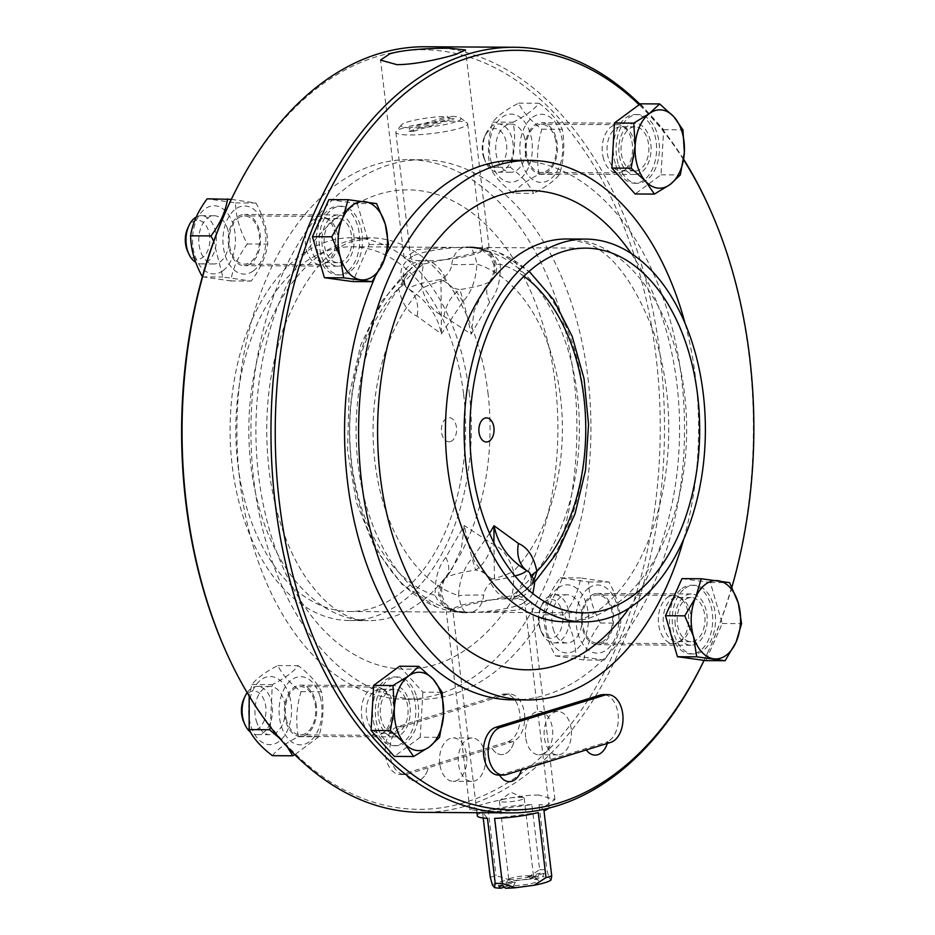 <?xml version="1.0" encoding="UTF-8"?>
<svg xmlns="http://www.w3.org/2000/svg" width="935" height="935" viewBox="0 0 935 935"><rect width="100%" height="100%" fill="white"/><g stroke="black" fill="none" stroke-linecap="round" stroke-linejoin="round"><path stroke-width="0.7" stroke-dasharray="4.67 3.51" d="M509.248 781.637L509.248 781.637A21.704 13.674 -89.7 0 1 499.5 775.045L499.512 775.045A24.111 15.194 -89.7 0 1 498.495 775.092M499.535 775.092A21.704 13.674 -89.7 0 1 499.512 775.045A24.111 15.194 90.3 0 0 501.452 774.647L521.952 768.313A21.704 13.674 -89.7 0 1 521.473 769.937A21.704 13.674 -89.7 0 0 521.964 768.313L605.962 742.367A24.111 15.194 90.3 0 0 607.867 741.584A21.704 13.674 -89.7 0 1 607.318 743.43A21.704 13.674 -89.7 0 0 607.867 741.584L607.867 741.584A24.111 15.194 -89.7 0 0 618.164 714.889A24.111 15.194 -89.7 0 0 603.285 694.588M595.092 755.118L595.092 755.118A21.704 13.674 -89.7 0 1 585.462 748.701A21.704 13.674 -89.7 0 0 586.28 749.917M704.055 660.367A379.809 239.313 90.3 0 0 707.444 653.203A379.809 239.313 90.3 0 0 731.918 587.075M683.602 159.78A379.809 239.313 90.3 0 0 639.143 104.732M512.988 699.871A269.783 169.983 90.3 0 0 684.537 431.082A269.783 169.983 90.3 0 0 516.12 160.317M386.33 254.098A269.783 169.983 90.3 0 0 374.783 277.753M413.819 696.75A34.361 21.657 -89.7 0 1 393.951 745.663A34.361 21.657 -89.7 0 1 372.504 711.184A34.361 21.657 -89.7 0 1 394.348 676.94A34.361 21.657 -89.7 0 1 413.819 696.75M682.012 588.477A34.361 21.657 -89.7 0 1 691.281 585.24A34.361 21.657 -89.7 0 1 712.727 619.73A34.361 21.657 -89.7 0 1 690.883 653.974A34.361 21.657 -89.7 0 1 669.904 626.999A34.361 21.657 -89.7 0 1 682.012 588.477M615.277 163.438A34.361 21.657 -89.7 0 1 635.146 114.526A34.361 21.657 -89.7 0 1 656.604 149.004A34.361 21.657 -89.7 0 1 634.748 183.248A34.361 21.657 -89.7 0 1 615.277 163.438M347.084 271.711A34.361 21.657 -89.7 0 1 337.815 274.937A34.361 21.657 -89.7 0 1 316.369 240.459A34.361 21.657 -89.7 0 1 338.225 206.214A34.361 21.657 -89.7 0 1 359.192 233.189A34.361 21.657 -89.7 0 1 347.084 271.711M405.883 774.496L405.883 774.496A21.704 13.674 90.3 0 0 415.631 781.087A21.704 13.674 90.3 0 0 428.335 767.775L407.835 774.098A24.111 15.194 -89.7 0 1 405.883 774.496A21.704 13.674 90.3 0 0 415.619 781.087A21.704 13.674 90.3 0 0 428.335 767.775L491.845 748.164A21.704 13.674 90.3 0 0 501.476 754.58A21.704 13.674 90.3 0 0 514.25 741.034A24.111 15.194 90.3 0 0 524.535 714.34A24.111 15.194 90.3 0 0 509.657 694.039A24.111 15.194 90.3 0 0 506.7 694.483L402.179 726.764A24.111 15.194 90.3 0 0 389.872 752.71A24.111 15.194 90.3 0 0 404.867 774.542A24.111 15.194 90.3 0 0 405.883 774.496M403.149 774.075A24.111 15.194 -89.7 0 1 400.192 774.519A24.111 15.194 -89.7 0 1 385.197 752.675A24.111 15.194 -89.7 0 1 397.504 726.74L502.013 694.46A24.111 15.194 -89.7 0 1 504.982 694.015A24.111 15.194 -89.7 0 1 519.977 715.859A24.111 15.194 -89.7 0 1 507.658 741.806L403.149 774.075L407.835 774.098M491.833 748.164A21.704 13.674 90.3 0 0 501.476 754.58A21.704 13.674 90.3 0 0 514.238 741.034L514.238 741.034A24.111 15.194 -89.7 0 1 512.345 741.829L491.845 748.164M484.295 158.307A24.111 15.194 -89.7 0 1 485.849 133.915A24.111 15.194 -89.7 0 1 498.238 123.969A24.111 15.194 -89.7 0 1 513.292 148.174A24.111 15.194 -89.7 0 1 497.958 172.204A24.111 15.194 -89.7 0 1 485.686 162.117A24.111 15.194 -89.7 0 1 484.295 158.307M524.687 137.948A24.111 15.194 90.3 0 0 511.036 124.051A24.111 15.194 90.3 0 0 497.093 158.377A24.111 15.194 90.3 0 0 510.755 172.274A24.111 15.194 90.3 0 0 517.195 170.053A24.111 15.194 90.3 0 0 524.687 137.948M483.348 156.32A19.495 12.284 90.3 0 0 484.482 159.406A19.495 12.284 90.3 0 0 502.633 162.62A19.495 12.284 90.3 0 0 502.796 133.611A19.495 12.284 90.3 0 0 484.61 136.615A19.495 12.284 90.3 0 0 483.348 156.32M640.37 103.82L663.651 129.731L661.033 174.81L635.146 193.977M661.033 174.81L680.318 174.927M618.093 163.461A34.361 21.657 -89.7 0 1 637.951 114.537A34.361 21.657 -89.7 0 1 659.409 149.027A34.361 21.657 -89.7 0 1 637.553 183.26A34.361 21.657 -89.7 0 1 618.093 163.461M663.651 129.731L682.936 129.848M491.354 162.456A34.057 21.458 -89.7 0 1 512.953 114.245A34.057 21.458 -89.7 0 1 528.357 167.797A34.057 21.458 -89.7 0 1 491.354 162.456M513.163 193.253C518.154 186.906 526.802 180.572 539.109 174.272C536.363 159.231 537.274 144.212 541.856 129.205C530.461 120.498 522.723 111.803 518.644 103.13C506.338 109.442 497.689 115.765 492.698 122.111C488.128 137.118 487.217 152.136 489.963 167.178C494.031 175.85 501.768 184.546 513.163 193.253L533.569 193.37C529.49 184.698 521.753 176.014 510.358 167.295C514.928 152.3 515.851 137.27 513.093 122.228C525.412 115.928 534.06 109.594 539.039 103.247C550.446 111.966 558.172 120.65 562.251 129.322C564.997 144.364 564.085 159.394 559.516 174.389C554.525 180.735 545.876 187.07 533.569 193.37M521.788 162.632A34.057 21.458 90.3 0 0 558.791 167.973A34.057 21.458 90.3 0 0 543.387 114.421A34.057 21.458 90.3 0 0 521.788 162.632M489.963 167.178L510.358 167.295M492.698 122.111L513.093 122.228M518.644 103.13L539.039 103.247M539.109 174.272L559.516 174.389M541.856 129.205L562.251 129.322M247.132 692.683A24.111 15.194 -89.7 0 1 257.441 686.395A24.111 15.194 -89.7 0 1 271.103 700.292A24.111 15.194 -89.7 0 1 257.16 734.629A24.111 15.194 -89.7 0 1 250.522 732.152M256.295 720.803A24.111 15.194 90.3 0 0 269.958 734.7A24.111 15.194 90.3 0 0 283.901 700.373A24.111 15.194 90.3 0 0 270.238 686.465A24.111 15.194 90.3 0 0 263.799 688.698A24.111 15.194 90.3 0 0 256.295 720.803M243.684 721.832A19.495 12.284 90.3 0 0 259.848 727.313A19.495 12.284 90.3 0 0 264.862 702.232A19.495 12.284 90.3 0 0 243.813 699.041M399.572 666.246L422.854 692.157L442.138 692.262M422.854 692.157L420.247 737.236L439.532 737.341M420.247 737.236L394.348 756.403M416.624 696.762A34.361 21.657 -89.7 0 1 396.756 745.686A34.361 21.657 -89.7 0 1 375.309 711.196A34.361 21.657 -89.7 0 1 397.165 676.963A34.361 21.657 -89.7 0 1 416.624 696.762M289.628 696.294A34.057 21.458 -89.7 0 1 268.029 744.505A34.057 21.458 -89.7 0 1 252.625 690.953A34.057 21.458 -89.7 0 1 289.628 696.294M272.377 755.679C277.356 749.321 286.005 742.998 298.323 736.687C295.565 721.645 296.488 706.626 301.058 691.631C289.663 682.912 281.926 674.217 277.847 665.556C265.54 671.856 256.891 678.191 251.901 684.537L249.166 696.072M270.332 726.951L272.307 684.654C284.614 678.342 293.263 672.02 298.253 665.673C309.649 674.38 317.386 683.076 321.453 691.748C324.2 706.79 323.288 721.808 318.718 736.815L294.805 754.709M287.407 747.088L279.553 738.288M320.062 696.47A34.057 21.458 90.3 0 0 283.06 691.129A34.057 21.458 90.3 0 0 298.464 744.681A34.057 21.458 90.3 0 0 320.062 696.47M301.058 691.631L321.453 691.748M298.323 736.687L318.718 736.815M277.847 665.556L298.253 665.673M251.901 684.537L272.307 684.654M489.543 533.394L472.794 557.576C464.146 567.054 459.412 579.712 458.594 595.572A168.768 106.345 90.3 0 1 374.923 462.159A168.768 106.345 90.3 0 1 421.966 288.377C426.453 303.092 433.805 312.407 444.02 316.322L471.193 334.087L489.683 302.215C497.326 292.748 500.844 280.079 500.237 264.208C496.777 255.746 489.028 250.241 477.014 247.67A182.372 114.911 -89.7 0 1 499.232 252.812A182.372 114.911 -89.7 0 1 585.474 412.651A182.372 114.911 -89.7 0 1 518.481 595.501L515.056 596.25L511.924 595.466A182.372 114.911 90.3 0 0 577.374 394.932A182.372 114.911 90.3 0 0 470.457 247.635C473.087 250.148 475.225 255.629 476.873 264.067C476.055 279.927 471.322 292.597 462.673 302.063L441.425 333.912L417.022 316.159C407.812 312.267 401.664 302.952 398.602 288.249L411.143 268.193L416.987 264.149A182.372 114.911 90.3 0 0 350.006 446.988A182.372 114.911 90.3 0 0 436.236 606.827A182.372 114.911 90.3 0 0 458.466 611.969L461.481 612.589L465.022 612.004A182.372 114.911 -89.7 0 1 358.105 464.707A182.372 114.911 -89.7 0 1 423.543 264.184C422.024 270.928 421.498 278.992 421.966 288.377A30.142 6.674 165.4 0 1 446.17 279.834C442.395 270.694 436.68 264.36 429.013 260.83L425.191 260.725L423.649 263.869L417.513 263.834L423.532 260.713A14.715 9.338 -137.9 0 1 425.191 260.725M465.174 612.109L470.948 612.53C477.984 610.742 482.25 604.933 483.769 595.104C484.423 589.143 488 584.165 494.486 580.167L493.902 542.943M465.022 612.004C462.393 609.503 460.254 604.022 458.594 595.572A30.142 2.349 -179.1 0 1 483.769 595.104M458.466 611.969C446.439 609.41 438.702 603.893 435.231 595.431L440.595 594.859C442.056 604.7 449.267 610.578 462.217 612.483L459.038 612.074M423.532 260.713L420.271 260.783C407.964 264.196 402.202 270.46 402.997 279.577A30.142 8.801 170.4 0 1 404.364 281.634C404.142 276.106 406.398 271.629 411.143 268.193L381.947 300.953L360.781 344.84L349.024 396.089L347.551 450.284L356.48 502.691L375.145 548.763L402.295 584.597L436.236 606.827M465.513 612.741A14.715 11.138 -69.9 0 0 466.296 612.787A14.715 11.138 -69.9 0 0 467.173 612.752M511.819 595.77L510.276 598.914L506.454 598.809C498.799 595.279 493.072 588.945 489.297 579.817C487.275 574.312 482.717 571.063 475.634 570.058C472.082 559.048 468.295 544.217 464.286 525.552L461.387 548.74L451.091 570.771L443.844 579.875C441.18 583.872 440.093 588.863 440.595 594.859M402.997 279.577L405.673 286.823L404.364 281.634A30.142 8.801 170.4 0 1 398.602 288.249A168.768 106.345 90.3 0 0 351.56 462.019A168.768 106.345 90.3 0 0 435.231 595.431C434.646 579.513 438.164 566.844 445.785 557.424L464.286 525.552L491.448 543.328C501.698 547.267 509.049 556.582 513.502 571.262A30.142 6.674 165.4 0 1 489.297 579.817M420.271 260.783A36.173 5.47 173.2 0 1 410.851 258.259A36.173 5.47 173.2 0 1 414.111 255.477C399.596 264.067 397.036 274.808 406.444 287.7L409.203 289.289C426.827 300.38 437.568 315.259 441.425 333.912L440.981 279.471C447.468 275.474 451.044 270.495 451.699 264.535A30.142 2.349 0.9 0 0 476.873 264.067A168.768 106.345 90.3 0 1 560.544 397.48A168.768 106.345 90.3 0 1 513.502 571.262C513.981 580.647 513.455 588.711 511.924 595.455M518.481 595.501L524.325 591.458L534.014 580.319M529.035 571.951L532.471 580.062A30.142 8.801 170.4 0 1 531.103 578.017A30.142 8.801 170.4 0 1 531.103 578.005A30.142 8.801 170.4 0 1 531.851 575.446M532.471 580.062C533.266 589.179 527.504 595.443 515.197 598.867L511.936 598.926L517.955 595.805M511.936 598.926A14.715 9.338 42.1 0 1 510.276 598.914M470.293 247.53L476.429 247.576L469.966 246.898A14.715 11.138 110.1 0 0 469.183 246.863A14.715 11.138 110.1 0 0 468.306 246.887L470.071 247.611L450.273 247.354L417.337 249.552L404.13 257.908L416.987 264.149M445.785 557.424A30.142 19.541 39 0 1 445.726 578.005A30.142 19.541 39 0 1 445.703 578.029A30.142 19.541 39 0 1 443.844 579.875A41.502 6.276 173.2 0 1 444.464 578.765A41.502 6.276 173.2 0 1 475.634 570.058A30.142 21.961 111 0 0 491.448 543.328M450.425 441.554A12.062 7.597 90.3 0 0 454.772 421.802A12.062 7.597 90.3 0 0 441.834 425.787A12.062 7.597 90.3 0 0 450.425 441.554M462.673 302.063A30.142 18.069 42.4 0 0 440.981 279.471A41.502 6.276 173.2 0 0 409.203 289.289A30.142 23.422 113 0 1 417.022 316.159M451.699 264.535C453.218 254.706 457.495 248.897 464.52 247.12L468.306 246.887M444.02 316.322A30.142 21.961 111 0 1 459.845 289.581C452.774 288.588 448.216 285.339 446.17 279.834M489.683 302.215A30.142 19.541 39 0 1 489.753 281.634A30.142 19.541 39 0 1 491.623 279.764L484.388 288.868L474.08 310.899L471.193 334.087C467.173 315.422 463.398 300.591 459.845 289.581A41.502 6.276 173.2 0 0 491.015 280.886C495.258 276.643 497.139 271.349 496.649 265.002L493.914 257.23L490.115 252.824L478.86 247.763A36.173 5.47 173.2 0 1 482.682 249.692A36.173 5.47 173.2 0 1 465.116 256.576A36.173 5.47 173.2 0 1 429.013 260.83M484.388 288.868L489.776 281.622A30.142 19.541 39 0 1 489.765 281.61C493.388 275.194 494.732 269.584 493.762 264.815L494.884 264.792C495.386 270.753 494.299 275.743 491.623 279.764A41.502 6.276 173.2 0 1 491.015 280.886L484.388 288.868M523.986 276.269A168.768 106.345 90.3 0 0 500.237 264.208L493.762 264.815L490.641 256.646L481.116 249.388L469.966 246.898M476.429 247.576L477.014 247.67M494.884 264.792C493.411 254.939 486.2 249.072 473.262 247.167L471.217 247.015M473.262 247.167A36.173 5.47 173.2 0 1 478.86 247.763M472.794 557.576A30.142 18.069 -137.6 0 0 494.486 580.167A41.502 6.276 173.2 0 0 514.975 575.983M470.948 612.53A36.173 5.47 -6.8 0 0 513.701 606.721A36.173 5.47 -6.8 0 0 521.368 604.162A36.173 5.47 -6.8 0 0 524.617 601.392A36.173 5.47 -6.8 0 0 515.197 598.867M449.501 118.745A33.157 5.014 173.2 0 1 454.176 118.78L451.956 116.396L414.813 127.861L413.293 131.403A33.157 5.014 173.2 0 1 408.607 131.379L410.138 127.838L447.269 116.372L449.501 118.745L408.607 131.379M413.293 131.403L454.176 118.78M403.663 127.873A36.173 5.47 -6.8 0 0 396.159 131.438A36.173 5.47 -6.8 0 0 395.832 132.314A36.173 5.47 -6.8 0 0 432.402 133.471A36.173 5.47 -6.8 0 0 467.664 123.747A36.173 5.47 -6.8 0 0 467.149 122.976A36.173 5.47 -6.8 0 0 458.243 121.234A36.173 5.47 -6.8 0 0 456.841 121.176A36.173 5.47 -6.8 0 0 403.663 127.873M451.956 116.396A30.142 4.558 173.2 0 1 460.546 117.903A30.142 4.558 173.2 0 1 447.573 124.016A30.142 4.558 173.2 0 1 414.813 127.861M410.138 127.838A30.142 4.558 173.2 0 1 401.384 124.951A30.142 4.558 173.2 0 1 447.269 116.372M414.111 255.477A36.173 5.47 173.2 0 1 464.52 247.12M539.46 873.22L537.941 876.749L529.724 879.297L527.469 876.925L539.46 873.22A33.157 5.014 -6.8 0 1 544.147 873.243L532.144 876.948L534.399 879.321L542.627 876.785L544.147 873.243M498.577 885.842L510.58 882.137L509.026 885.679L504.421 887.105M527.469 876.925A13.967 2.115 173.2 0 1 532.144 876.948M505.484 888.25L513.712 885.714L515.255 882.161L503.264 885.866M515.255 882.161A13.967 2.115 173.2 0 1 510.58 882.137M534.399 879.321A16.982 2.571 173.2 0 1 538.338 880.127A16.982 2.571 173.2 0 1 531.828 883.388A16.982 2.571 173.2 0 1 514.297 885.69A16.982 2.571 173.2 0 1 513.712 885.714M551.019 880.022L548.927 877.416A30.142 4.558 -6.8 0 0 542.627 876.785M490.291 877.31A36.173 5.47 173.2 0 1 496.017 875.534L509.236 879.777A30.142 4.558 -6.8 0 0 492.406 884.977M537.941 876.749A30.142 4.558 -6.8 0 0 527.819 877.299L509.236 879.777M509.026 885.679A16.982 2.571 173.2 0 1 505.005 884.101A16.982 2.571 173.2 0 1 529.724 879.297M527.819 877.299L539.635 869.702L531.875 804.614L488.257 810.446L496.017 875.534M539.635 869.702A36.173 5.47 173.2 0 1 546.811 869.749L548.927 877.416M494.627 818.37L538.244 812.538M511.503 878.012A12.459 1.882 -6.8 0 0 508.921 879.239A12.459 1.882 -6.8 0 0 508.815 879.543A12.459 1.882 -6.8 0 0 515.734 880.408A12.459 1.882 -6.8 0 0 533.558 876.586A12.459 1.882 -6.8 0 0 533.382 876.317A12.459 1.882 -6.8 0 0 524.255 875.873A12.459 1.882 -6.8 0 0 511.503 878.012M502.165 799.6A12.459 1.882 173.2 0 1 514.285 797.508A12.459 1.882 173.2 0 1 523.74 797.754A12.459 1.882 173.2 0 1 524.208 798.186A12.459 1.882 173.2 0 1 512.064 801.529A12.459 1.882 173.2 0 1 499.465 801.131A12.459 1.882 173.2 0 1 499.816 800.605A12.459 1.882 173.2 0 1 502.165 799.6M483.22 818.02L482.53 812.211L487.451 818.335M543.971 810.774L539.051 804.649L546.811 869.749M548.798 808.132A36.173 5.47 -6.8 0 0 549.161 807.209A36.173 5.47 -6.8 0 0 539.051 804.649M531.875 804.614A36.173 5.47 -6.8 0 0 488.257 810.446M482.53 812.211A36.173 5.47 -6.8 0 0 477.329 815.776M506.454 598.809A36.173 5.47 -6.8 0 0 470.363 603.075A36.173 5.47 -6.8 0 0 452.785 609.959A36.173 5.47 -6.8 0 0 456.607 611.887A36.173 5.47 -6.8 0 0 462.217 612.483M423.894 263.939L467.091 254.834L483.138 249.925L489.122 247.763L476.64 247.646M458.828 611.993L446.346 611.876L452.33 609.713L468.377 604.805L511.574 595.712M463.608 394.278A182.372 114.911 -89.7 0 1 349.643 611.502A182.372 114.911 -89.7 0 1 344.711 611.315A182.372 114.911 -89.7 0 1 235.842 424.56A182.372 114.911 -89.7 0 1 351.759 246.782A182.372 114.911 -89.7 0 1 463.608 394.278M518.142 595.747L531.337 601.743L518.13 610.087L485.207 612.296L465.396 612.039M704.09 660.379A382.824 241.207 90.3 0 0 706.626 654.956A382.824 241.207 90.3 0 0 749.227 356.889A382.824 241.207 90.3 0 0 709.233 207.477M683.672 159.312A382.824 241.207 90.3 0 0 639.891 104.171M683.777 538.934A269.783 169.983 90.3 0 0 685.028 323.218M538.759 795.03C521.356 794.762 493.025 801.073 479.304 805.386L469.931 809.687L485.756 811.405C503.159 811.557 532.073 810.213 545.783 805.771L554.923 799.554L538.759 795.03M425.483 46.75A382.824 241.207 -89.7 0 1 660.285 356.364A382.824 241.207 -89.7 0 1 421.042 812.375M228.035 206.448A379.809 239.313 -89.7 0 1 473.916 58.718A379.809 239.313 -89.7 0 1 656.078 356.936A379.809 239.313 -89.7 0 1 514.32 778.411A379.809 239.313 -89.7 0 1 225.452 650.398M253.291 270.951A34.057 21.458 90.3 0 0 256.856 212.198A34.057 21.458 90.3 0 0 223.033 236.952A34.057 21.458 90.3 0 0 253.291 270.951M588.559 588.15A34.057 21.458 90.3 0 0 584.983 646.903A34.057 21.458 90.3 0 0 618.818 622.149A34.057 21.458 90.3 0 0 588.559 588.15M587.951 377.962A269.783 169.983 -89.7 0 1 419.359 699.333A269.783 169.983 -89.7 0 1 250.942 428.569A269.783 169.983 -89.7 0 1 422.491 159.768A269.783 169.983 -89.7 0 1 587.951 377.962M573.915 377.88A269.783 169.983 -89.7 0 1 405.311 699.251A269.783 169.983 -89.7 0 1 236.894 428.487A269.783 169.983 -89.7 0 1 408.443 159.686A269.783 169.983 -89.7 0 1 573.915 377.88M469.218 392.548A191.406 120.603 -89.7 0 1 349.596 620.548A191.406 120.603 -89.7 0 1 230.103 428.44A191.406 120.603 -89.7 0 1 351.817 237.735A191.406 120.603 -89.7 0 1 469.218 392.548M583.861 659.993C585.719 647.639 591.236 635.321 600.422 623.014C592.813 609.304 588.875 595.607 588.594 581.944L560.217 577.842C551.042 590.149 545.514 602.479 543.656 614.821C543.936 628.495 547.875 642.181 555.472 655.891L583.861 659.993L604.255 660.11L575.878 656.008C575.598 642.345 571.659 628.647 564.05 614.938C573.237 602.631 578.753 590.312 580.612 577.959L609.001 582.061C616.597 595.77 620.536 609.456 620.817 623.131C618.958 635.473 613.442 647.803 604.255 660.11M555.472 655.891L575.878 656.008M600.422 623.014L620.817 623.131M543.656 614.821L564.05 614.938M560.217 577.842L580.612 577.959M588.594 581.944L609.001 582.061M558.125 587.975A34.057 21.458 -89.7 0 1 588.384 621.974A34.057 21.458 -89.7 0 1 554.56 646.728A34.057 21.458 -89.7 0 1 558.125 587.975M553.193 629.01A24.111 15.194 90.3 0 0 566.879 642.999A24.111 15.194 90.3 0 0 573.377 640.732A24.111 15.194 90.3 0 0 581.874 613.699A24.111 15.194 90.3 0 0 567.159 594.777A24.111 15.194 90.3 0 0 560.661 597.044A24.111 15.194 90.3 0 0 553.193 629.01M684.817 588.501A34.361 21.657 -89.7 0 1 694.086 585.263A34.361 21.657 -89.7 0 1 715.532 619.753A34.361 21.657 -89.7 0 1 693.688 653.986A34.361 21.657 -89.7 0 1 672.721 627.023A34.361 21.657 -89.7 0 1 684.817 588.501M681.954 578.636L710.343 582.528L722.276 623.516L705.82 660.613M722.276 623.516L741.56 623.633M710.343 582.528L729.627 582.645M545.491 601.135A19.495 12.284 90.3 0 0 540.734 607.341A19.495 12.284 90.3 0 0 540.605 630.132A19.495 12.284 90.3 0 0 557.096 635.309A19.495 12.284 90.3 0 0 561.456 609.468A19.495 12.284 90.3 0 0 545.491 601.135M547.863 596.974A24.111 15.194 -89.7 0 1 554.373 594.695A24.111 15.194 -89.7 0 1 569.427 618.9A24.111 15.194 -89.7 0 1 554.093 642.929A24.111 15.194 -89.7 0 1 541.821 632.843A24.111 15.194 -89.7 0 1 541.984 604.641A24.111 15.194 -89.7 0 1 547.863 596.974M202.357 276.76L230.805 280.956C232.663 268.614 238.18 256.284 247.366 243.988C239.757 230.267 235.819 216.581 235.538 202.907L207.161 198.816M231.342 199.354L255.945 203.035C263.541 216.745 267.48 230.431 267.761 244.105C265.902 256.447 260.374 268.777 251.199 281.084L222.822 276.982L213.729 241.288M235.538 202.907L255.945 203.035M247.366 243.988L267.761 244.105M230.805 280.956L251.199 281.084M202.416 276.865L222.822 276.982M222.857 270.776A34.057 21.458 -89.7 0 1 192.598 236.777A34.057 21.458 -89.7 0 1 226.434 212.023A34.057 21.458 -89.7 0 1 222.857 270.776M227.789 229.741A24.111 15.194 90.3 0 0 214.103 215.74A24.111 15.194 90.3 0 0 207.605 218.019A24.111 15.194 90.3 0 0 199.108 245.052A24.111 15.194 90.3 0 0 213.823 263.974A24.111 15.194 90.3 0 0 220.321 261.706A24.111 15.194 90.3 0 0 227.789 229.741M349.889 271.723A34.361 21.657 -89.7 0 1 340.632 274.96A34.361 21.657 -89.7 0 1 319.174 240.47A34.361 21.657 -89.7 0 1 341.03 206.238A34.361 21.657 -89.7 0 1 361.997 233.201A34.361 21.657 -89.7 0 1 349.889 271.723M328.898 199.611L357.287 203.503L376.571 203.62M357.287 203.503L369.22 244.491L352.764 281.587M369.22 244.491L388.504 244.596M187.549 251.106A19.495 12.284 90.3 0 0 202.72 257.417A19.495 12.284 90.3 0 0 207.091 227.357A19.495 12.284 90.3 0 0 187.678 228.315M196.303 216.99A24.111 15.194 -89.7 0 1 201.305 215.669A24.111 15.194 -89.7 0 1 216.032 234.591A24.111 15.194 -89.7 0 1 207.535 261.625A24.111 15.194 -89.7 0 1 201.037 263.904A24.111 15.194 -89.7 0 1 195.789 262.384M571.203 729.055A21.704 13.674 90.3 0 0 557.891 711.5A21.704 13.674 90.3 0 0 544.088 733.122A21.704 13.674 90.3 0 0 557.646 754.907A21.704 13.674 90.3 0 0 571.203 729.055M525.61 737.236A21.704 13.674 -89.7 0 1 539.179 711.395A21.704 13.674 -89.7 0 1 552.491 728.938A21.704 13.674 -89.7 0 1 538.922 754.79A21.704 13.674 -89.7 0 1 525.61 737.236M485.358 755.562A21.704 13.674 90.3 0 0 472.046 738.007A21.704 13.674 90.3 0 0 458.243 759.629A21.704 13.674 90.3 0 0 471.789 781.415A21.704 13.674 90.3 0 0 485.358 755.562M439.766 763.755A21.704 13.674 -89.7 0 1 453.323 737.902A21.704 13.674 -89.7 0 1 466.635 755.457A21.704 13.674 -89.7 0 1 453.078 781.309A21.704 13.674 -89.7 0 1 439.766 763.755M326.829 262.326A24.111 15.194 -89.7 0 1 325.777 263.027A24.111 15.194 -89.7 0 1 320.331 264.593A24.111 15.194 -89.7 0 1 305.266 240.388A24.111 15.194 -89.7 0 1 320.6 216.359A24.111 15.194 -89.7 0 1 326.034 217.995A24.111 15.194 -89.7 0 1 335.653 239.664A24.111 15.194 -89.7 0 1 326.829 262.326M238.039 218.194A24.111 15.194 -89.7 0 1 244.538 215.927A24.111 15.194 -89.7 0 1 259.252 234.849A24.111 15.194 -89.7 0 1 250.755 261.882A24.111 15.194 -89.7 0 1 244.257 264.149A24.111 15.194 -89.7 0 1 230.571 250.159A24.111 15.194 -89.7 0 1 238.039 218.194M353.886 235.678A25.619 16.14 -89.7 0 1 337.874 266.206A25.619 16.14 -89.7 0 1 321.874 240.482A25.619 16.14 -89.7 0 1 338.166 214.956A25.619 16.14 -89.7 0 1 353.886 235.678M343.846 260.573A22.078 13.908 -89.7 0 1 337.897 262.653A22.078 13.908 -89.7 0 1 324.106 240.494A22.078 13.908 -89.7 0 1 338.154 218.51A22.078 13.908 -89.7 0 1 351.618 235.83A22.078 13.908 -89.7 0 1 343.846 260.573M329.88 260.491A22.078 13.908 -89.7 0 1 328.91 261.145A22.078 13.908 -89.7 0 1 323.931 262.571A22.078 13.908 -89.7 0 1 310.151 240.424A22.078 13.908 -89.7 0 1 324.188 218.428A22.078 13.908 -89.7 0 1 329.155 219.912A22.078 13.908 -89.7 0 1 337.956 239.746A22.078 13.908 -89.7 0 1 329.88 260.491M247.389 265.189A25.619 16.14 90.3 0 0 260.257 235.141A25.619 16.14 90.3 0 0 244.538 214.419A25.619 16.14 90.3 0 0 228.245 239.944A25.619 16.14 90.3 0 0 244.245 265.657A25.619 16.14 90.3 0 0 247.389 265.189M603.589 158.997A24.111 15.194 -89.7 0 1 617.532 124.671A24.111 15.194 -89.7 0 1 622.955 126.295A24.111 15.194 -89.7 0 1 632.586 148.875A24.111 15.194 -89.7 0 1 622.698 171.327A24.111 15.194 -89.7 0 1 617.252 172.893A24.111 15.194 -89.7 0 1 603.589 158.997M555.121 138.123A24.111 15.194 -89.7 0 1 541.178 172.449A24.111 15.194 -89.7 0 1 527.515 158.553A24.111 15.194 -89.7 0 1 535.019 126.447A24.111 15.194 -89.7 0 1 541.458 124.226A24.111 15.194 -89.7 0 1 555.121 138.123M637.951 174.027A25.619 16.14 -89.7 0 1 634.795 174.506A25.619 16.14 -89.7 0 1 618.806 148.794A25.619 16.14 -89.7 0 1 635.099 123.256A25.619 16.14 -89.7 0 1 651.029 146.468A25.619 16.14 -89.7 0 1 637.951 174.027M622.313 158.237A22.078 13.908 -89.7 0 1 635.075 126.809A22.078 13.908 -89.7 0 1 648.855 148.969A22.078 13.908 -89.7 0 1 634.818 170.953A22.078 13.908 -89.7 0 1 622.313 158.237M608.346 158.155A22.078 13.908 -89.7 0 1 621.109 126.728A22.078 13.908 -89.7 0 1 626.076 128.224A22.078 13.908 -89.7 0 1 634.888 148.887A22.078 13.908 -89.7 0 1 625.842 169.445A22.078 13.908 -89.7 0 1 620.852 170.883A22.078 13.908 -89.7 0 1 608.346 158.155M525.458 153.235A25.619 16.14 90.3 0 0 541.166 173.957A25.619 16.14 90.3 0 0 544.322 173.489A25.619 16.14 90.3 0 0 557.4 145.93A25.619 16.14 90.3 0 0 541.47 122.719A25.619 16.14 90.3 0 0 525.458 153.235M667.158 597.664A24.111 15.194 -89.7 0 1 673.667 595.396A24.111 15.194 -89.7 0 1 679.09 597.021A24.111 15.194 -89.7 0 1 688.721 619.589A24.111 15.194 -89.7 0 1 678.833 642.053A24.111 15.194 -89.7 0 1 673.387 643.619A24.111 15.194 -89.7 0 1 658.661 624.697A24.111 15.194 -89.7 0 1 667.158 597.664M603.811 640.907A24.111 15.194 -89.7 0 1 597.313 643.175A24.111 15.194 -89.7 0 1 582.598 624.253A24.111 15.194 -89.7 0 1 591.095 597.22A24.111 15.194 -89.7 0 1 597.594 594.952A24.111 15.194 -89.7 0 1 611.28 608.942A24.111 15.194 -89.7 0 1 603.811 640.907M675.21 624.51A25.619 16.14 -89.7 0 1 691.222 593.982A25.619 16.14 -89.7 0 1 707.222 619.706A25.619 16.14 -89.7 0 1 690.93 645.232A25.619 16.14 -89.7 0 1 675.21 624.51M685.25 599.615A22.078 13.908 -89.7 0 1 691.21 597.535A22.078 13.908 -89.7 0 1 704.99 619.695A22.078 13.908 -89.7 0 1 690.953 641.679A22.078 13.908 -89.7 0 1 677.478 624.358A22.078 13.908 -89.7 0 1 685.25 599.615M671.295 599.534A22.078 13.908 -89.7 0 1 677.244 597.453A22.078 13.908 -89.7 0 1 682.211 598.949A22.078 13.908 -89.7 0 1 691.023 619.613A22.078 13.908 -89.7 0 1 681.966 640.171A22.078 13.908 -89.7 0 1 676.987 641.597A22.078 13.908 -89.7 0 1 663.511 624.276A22.078 13.908 -89.7 0 1 671.295 599.534M594.45 593.912A25.619 16.14 90.3 0 0 581.582 623.961A25.619 16.14 90.3 0 0 597.301 644.683A25.619 16.14 90.3 0 0 613.594 619.157A25.619 16.14 90.3 0 0 597.594 593.444A25.619 16.14 90.3 0 0 594.45 593.912M390.398 700.993A24.111 15.194 -89.7 0 1 381.901 733.753A24.111 15.194 -89.7 0 1 376.454 735.319A24.111 15.194 -89.7 0 1 361.401 711.114A24.111 15.194 -89.7 0 1 376.735 687.085A24.111 15.194 -89.7 0 1 382.17 688.721A24.111 15.194 -89.7 0 1 390.398 700.993M286.729 720.978A24.111 15.194 -89.7 0 1 300.661 686.652A24.111 15.194 -89.7 0 1 314.324 700.549A24.111 15.194 -89.7 0 1 306.82 732.654A24.111 15.194 -89.7 0 1 300.38 734.875A24.111 15.194 -89.7 0 1 286.729 720.978M391.157 686.15A25.619 16.14 -89.7 0 1 394.301 685.682A25.619 16.14 -89.7 0 1 410.29 711.395A25.619 16.14 -89.7 0 1 393.997 736.92A25.619 16.14 -89.7 0 1 378.067 713.721A25.619 16.14 -89.7 0 1 391.157 686.15M406.783 701.951A22.078 13.908 -89.7 0 1 394.021 733.379A22.078 13.908 -89.7 0 1 380.241 711.219A22.078 13.908 -89.7 0 1 394.278 689.235A22.078 13.908 -89.7 0 1 406.783 701.951M392.817 701.869A22.078 13.908 -89.7 0 1 385.045 731.86A22.078 13.908 -89.7 0 1 380.054 733.297A22.078 13.908 -89.7 0 1 366.275 711.138A22.078 13.908 -89.7 0 1 380.311 689.153A22.078 13.908 -89.7 0 1 385.29 690.638A22.078 13.908 -89.7 0 1 392.817 701.869M316.392 705.867A25.619 16.14 90.3 0 0 300.673 685.145A25.619 16.14 90.3 0 0 297.529 685.612A25.619 16.14 90.3 0 0 284.439 713.171A25.619 16.14 90.3 0 0 300.38 736.383A25.619 16.14 90.3 0 0 316.392 705.867M506.127 774.671L501.452 774.647M610.649 742.402L605.962 742.367M397.504 726.74L402.179 726.764M502.013 694.46L506.7 694.483M507.658 741.806L512.345 741.829M629.115 608.112A239.64 150.991 90.3 0 0 631.172 253.42M564.962 621.798A191.406 120.603 90.3 0 0 686.652 431.047A191.406 120.603 90.3 0 0 567.124 238.986L586.736 243.17C612.542 252.988 634.912 282.814 653.834 332.638C669.133 379.914 672.662 429.901 664.423 482.589C657.387 522.49 644.94 555.156 627.104 580.6C607.154 608.159 586.432 621.892 564.927 621.798M555.25 383.654A239.64 150.991 -89.7 0 1 356.983 656.078A239.64 150.991 -89.7 0 1 308.398 248.675A239.64 150.991 -89.7 0 1 555.25 383.654M487.941 392.653A191.406 120.603 -89.7 0 1 368.343 620.653A191.406 120.603 -89.7 0 1 248.827 428.604A191.406 120.603 -89.7 0 1 370.505 237.841A191.406 120.603 -89.7 0 1 487.941 392.653M400.192 774.519L404.867 774.542M504.982 694.015L509.657 694.039M511.036 124.051L498.238 123.969M510.755 172.274L497.958 172.204M484.482 159.406L485.686 162.117M484.61 136.615L485.849 133.915M637.951 114.537L635.146 114.526M637.553 183.26L634.748 183.248M270.238 686.465L257.441 686.395M269.958 734.7L257.16 734.629M397.165 676.963L394.348 676.94M396.756 745.686L393.951 745.663M456.607 611.887C439.543 610.286 433.174 588.968 444.464 578.765L451.079 570.771L445.703 578.029C444.008 579.525 442.699 583.195 441.799 589.015L441.717 594.835L444.85 603.028C454.492 612.951 459.214 611.513 464.251 612.624M461.481 612.589L466.296 612.787M534.469 582.353L524.325 591.458C529.187 588.127 531.454 583.639 531.115 578.005M499.232 252.812L529.187 271.384M473.987 247.05L469.171 246.863M531.103 578.017L528.976 571.881M532.856 593.655L529.093 598.973L521.368 604.162M401.384 124.951L396.159 131.438M460.546 117.903L467.149 122.976M395.832 132.314L410.851 258.259M467.664 123.747L482.682 249.692M508.921 879.239L505.005 884.101M533.382 876.317L538.338 880.127M499.465 801.131L508.815 879.543M524.208 798.186L533.558 876.586M523.74 797.754L510.954 792.307L499.816 800.605M549.161 807.209L524.617 601.392M476.967 812.702L452.785 609.959M489.134 247.763L465.548 49.952M404.13 257.908L380.545 60.097M349.643 611.502L448.145 612.074M351.759 246.782L450.273 247.354M485.207 612.296L583.709 612.869M487.322 247.565L585.824 248.137M707.444 653.203L706.626 654.956M554.934 799.554L531.337 601.743M469.919 809.687L446.334 611.876M422.491 159.768L408.443 159.686M419.359 699.333L405.311 699.251M349.596 620.548L368.32 620.653C346.803 620.501 326.245 606.523 306.622 578.73C288.716 552.538 276.55 518.983 270.11 478.054C262.828 424.829 267.352 374.76 283.702 327.858C303.045 280.009 325.333 251.375 350.567 241.943L370.541 237.841L351.817 237.735M694.086 585.263L691.281 585.24M693.688 653.986L690.883 653.974M540.605 630.132L541.821 632.843M540.734 607.341L541.984 604.641M567.159 594.777L554.373 594.695M566.879 642.999L554.093 642.929M341.03 206.238L338.225 206.214M340.632 274.96L337.815 274.937M214.103 215.74L201.305 215.669M213.823 263.974L201.037 263.904M557.891 711.5L539.179 711.395M557.646 754.907L538.922 754.79M472.046 738.007L453.323 737.902M471.789 781.415L453.078 781.309M320.6 216.359L244.538 215.927M320.331 264.593L244.257 264.149M338.154 218.51L324.188 218.428M337.897 262.653L323.931 262.571M329.155 219.912L326.034 217.995M328.91 261.145L325.777 263.027M338.166 214.956L244.538 214.419M337.874 266.206L244.245 265.657M617.532 124.671L541.458 124.226M617.252 172.893L541.178 172.449M635.075 126.809L621.109 126.728M634.818 170.953L620.852 170.883M626.076 128.224L622.955 126.295M625.842 169.445L622.698 171.327M635.099 123.256L541.47 122.719M634.795 174.506L541.166 173.957M673.667 595.396L597.594 594.952M673.387 643.619L597.313 643.175M691.21 597.535L677.244 597.453M690.953 641.679L676.987 641.597M682.211 598.949L679.09 597.021M681.966 640.171L678.833 642.053M691.222 593.982L597.594 593.444M690.93 645.232L597.301 644.683M376.735 687.085L300.661 686.652M376.454 735.319L300.38 734.875M394.278 689.235L380.311 689.153M394.021 733.379L380.054 733.297M385.29 690.638L382.17 688.721M385.045 731.86L381.901 733.753M394.301 685.682L300.673 685.145M393.997 736.92L300.38 736.383"/><path stroke-width="1.4" d="M503.17 775.115L498.495 775.092A24.111 15.194 -89.7 0 1 483.5 753.248A24.111 15.194 -89.7 0 1 495.807 727.301L600.317 695.032A24.111 15.194 -89.7 0 1 603.285 694.588L607.96 694.611A24.111 15.194 90.3 0 0 605.003 695.056L500.482 727.337A24.111 15.194 90.3 0 0 488.175 753.271A24.111 15.194 90.3 0 0 503.17 775.115A24.111 15.194 90.3 0 0 506.127 774.671L610.649 742.402A24.111 15.194 90.3 0 0 622.955 716.455A24.111 15.194 90.3 0 0 607.96 694.611M595.092 755.118A21.704 13.674 -89.7 0 0 607.329 743.418A21.704 13.674 -89.7 0 1 595.092 755.118A21.704 13.674 -89.7 0 1 586.28 749.917M509.248 781.637A21.704 13.674 -89.7 0 0 521.473 769.937A21.704 13.674 -89.7 0 1 509.248 781.637A21.704 13.674 -89.7 0 1 499.535 775.092M639.143 104.732A379.809 239.313 90.3 0 0 378.43 118.92A379.809 239.313 90.3 0 0 279.401 502.714A379.809 239.313 90.3 0 0 458.816 799.939A379.809 239.313 90.3 0 0 704.055 660.367M731.918 587.075A379.809 239.313 90.3 0 0 710.016 209.241A379.809 239.313 90.3 0 0 683.602 159.78M374.783 277.753A269.783 169.983 90.3 0 0 347.516 481.677A269.783 169.983 90.3 0 0 512.988 699.871L527.024 699.953A269.783 169.983 90.3 0 0 683.777 538.934M685.028 323.218A269.783 169.983 90.3 0 0 530.157 160.399L516.12 160.317A269.783 169.983 90.3 0 0 386.33 254.098M635.169 145.65L633.755 123.104L649.428 113.532A39.188 24.696 90.3 0 0 635.169 145.65A39.188 24.696 90.3 0 0 645.501 181.156L631.148 168.183L635.169 145.65M659.654 103.937L674.006 116.898A39.188 24.696 90.3 0 0 649.428 113.532L659.654 103.937L640.37 103.82L614.47 122.988L633.755 123.104M682.936 129.848L684.35 152.405A39.188 24.696 90.3 0 0 674.006 116.898L682.936 129.848M670.091 184.522L654.43 194.094L645.501 181.156A39.188 24.696 90.3 0 0 670.091 184.522A39.188 24.696 90.3 0 0 684.35 152.405L680.318 174.927L670.091 184.522M631.148 168.183L611.864 168.066L635.146 193.977L654.43 194.094M611.864 168.066L614.47 122.988M250.522 732.152A24.111 15.194 -89.7 0 1 244.888 724.531A24.111 15.194 -89.7 0 1 245.052 696.341A24.111 15.194 -89.7 0 1 247.132 692.683M245.052 696.341L243.813 699.041A19.495 12.284 90.3 0 0 243.684 721.832L244.888 724.531M443.552 714.819L439.532 737.341L429.294 746.948A39.188 24.696 90.3 0 0 443.552 714.819A39.188 24.696 90.3 0 0 433.221 679.324L442.138 692.262L443.552 714.819M413.632 756.508L404.715 743.57A39.188 24.696 90.3 0 0 429.294 746.948L413.632 756.508L394.348 756.403L371.066 730.492L373.673 685.413L399.572 666.246L418.857 666.351L433.221 679.324A39.188 24.696 90.3 0 0 408.63 675.947L418.857 666.351M390.351 730.597L394.371 708.076A39.188 24.696 90.3 0 0 404.715 743.57L390.351 730.597L371.066 730.492M392.957 685.519L408.63 675.947A39.188 24.696 90.3 0 0 394.371 708.076L392.957 685.519L373.673 685.413M249.166 696.072L249.166 729.604C253.245 738.264 260.97 746.96 272.377 755.679L292.772 755.796L287.407 747.088M279.553 738.288L269.56 729.721L270.332 726.951M294.805 754.709L292.772 755.796M249.166 729.604L269.56 729.721M534.014 580.319L536.877 571.402C533.838 556.734 527.691 547.431 518.446 543.48L494.042 525.727C497.899 544.392 508.64 559.259 526.276 570.362A30.142 23.422 113 0 1 518.446 543.48M531.851 575.446A30.142 8.801 170.4 0 1 536.877 571.402A168.768 106.345 90.3 0 0 585.509 417.302A168.768 106.345 90.3 0 0 523.986 276.269M493.902 542.943L494.042 525.727L489.543 533.394M514.975 575.983A41.502 6.276 173.2 0 0 526.276 570.362L529.035 571.951L533.499 578.777L534.61 583.276L532.856 593.655M500.809 888.227L498.577 885.842A33.157 5.014 -6.8 0 0 503.264 885.866L505.484 888.25A30.142 4.558 -6.8 0 0 515.617 887.712L502.387 883.47A36.173 5.47 173.2 0 1 495.211 883.423L494.498 887.584A30.142 4.558 -6.8 0 0 500.809 888.227L504.421 887.105M534.189 885.223A30.142 4.558 -6.8 0 0 551.019 880.022L551.732 875.861A36.173 5.47 173.2 0 1 546.005 877.626L534.189 885.223L515.617 887.712M494.498 887.584L492.406 884.977L490.291 877.31L483.22 818.02M502.387 883.47L494.627 818.37A36.173 5.47 -6.8 0 0 538.244 812.538L546.005 877.626M476.967 812.702L477.329 815.776A36.173 5.47 -6.8 0 0 487.451 818.335L495.211 883.423M548.798 808.132A36.173 5.47 -6.8 0 1 543.971 810.774L551.732 875.861M487.871 441.764A12.062 7.597 90.3 0 0 492.219 422.012A12.062 7.597 90.3 0 0 479.293 426.009A12.062 7.597 90.3 0 0 487.871 441.764M449.712 48.246L465.536 49.952L456.163 54.265C442.442 58.566 414.123 64.889 396.709 64.608L380.545 60.097L389.696 53.879C403.394 49.438 432.321 48.094 449.712 48.246M471.859 465.373A182.372 114.911 90.3 0 0 583.709 612.869A182.372 114.911 90.3 0 0 699.672 431.164A182.372 114.911 90.3 0 0 585.824 248.137A182.372 114.911 90.3 0 0 471.859 465.373M639.891 104.171A382.824 241.207 90.3 0 0 514.425 47.264A382.824 241.207 90.3 0 0 275.194 503.275A382.824 241.207 90.3 0 0 509.984 812.889A382.824 241.207 90.3 0 0 704.09 660.379M710.016 209.241L709.233 207.477A382.824 241.207 90.3 0 0 683.672 159.312M530.157 160.399A269.783 169.983 90.3 0 0 361.565 481.759A269.783 169.983 90.3 0 0 527.024 699.953M466.261 467.103A191.406 120.603 90.3 0 0 583.662 621.904A191.406 120.603 90.3 0 0 705.376 431.199A191.406 120.603 90.3 0 0 585.883 239.091A191.406 120.603 90.3 0 0 466.261 467.103M509.984 812.889L421.042 812.375A382.824 241.207 -89.7 0 1 226.247 652.163A382.824 241.207 -89.7 0 1 228.841 204.695A382.824 241.207 -89.7 0 1 425.483 46.75L514.425 47.264M226.247 652.163L225.452 650.398A379.809 239.313 -89.7 0 1 228.035 206.448L228.841 204.695M738.311 603.157A39.188 24.696 90.3 0 0 718.15 580.717A39.188 24.696 90.3 0 0 695.722 597.313A39.188 24.696 90.3 0 0 693.466 636.349A39.188 24.696 90.3 0 0 713.627 658.789A39.188 24.696 90.3 0 0 736.055 642.193A39.188 24.696 90.3 0 0 738.311 603.157L741.56 623.633L736.055 642.193L725.104 660.729L696.715 656.826L693.466 636.349L684.782 615.838L695.722 597.313L701.238 578.753L729.627 582.645L738.311 603.157M725.104 660.729L705.82 660.613L677.431 656.721L696.715 656.826M677.431 656.721L665.498 615.733L681.954 578.636L701.238 578.753M665.498 615.733L684.782 615.838M213.729 241.288L210.994 235.912L190.6 235.795C192.458 223.442 197.975 211.123 207.161 198.816L231.342 199.354M210.994 235.912C220.181 223.605 225.697 211.287 227.556 198.933M190.6 235.795C190.88 249.458 194.819 263.156 202.416 276.865M340.41 257.324A39.188 24.696 90.3 0 0 360.571 279.764A39.188 24.696 90.3 0 0 382.999 263.167A39.188 24.696 90.3 0 0 385.255 224.119A39.188 24.696 90.3 0 0 365.094 201.679A39.188 24.696 90.3 0 0 342.666 218.287A39.188 24.696 90.3 0 0 340.41 257.324L331.726 236.812L342.666 218.287L348.182 199.716L376.571 203.62L385.255 224.119L388.504 244.596L382.999 263.167L372.048 281.692L343.659 277.8L340.41 257.324M372.048 281.692L352.764 281.587L324.375 277.695L312.442 236.707L328.898 199.611L348.182 199.716M312.442 236.707L331.726 236.812M324.375 277.695L343.659 277.8M188.928 225.615L187.678 228.315A19.495 12.284 90.3 0 0 187.549 251.106L188.765 253.806A24.111 15.194 -89.7 0 1 188.928 225.615A24.111 15.194 -89.7 0 1 196.303 216.99M195.789 262.384A24.111 15.194 -89.7 0 1 188.765 253.806M500.482 727.337L495.807 727.301M605.003 695.056L600.317 695.032M631.172 253.42A239.64 150.991 90.3 0 0 455.485 221.139A239.64 150.991 90.3 0 0 380.218 475.997A239.64 150.991 90.3 0 0 479.982 657.48A239.64 150.991 90.3 0 0 629.115 608.112M585.883 239.091L567.159 238.986A191.406 120.603 90.3 0 0 447.538 466.986A191.406 120.603 90.3 0 0 564.962 621.798M529.187 271.384L553.602 299.784L572.173 336.308L584.036 378.698L588.559 424.326L585.52 470.293L575.072 513.701L557.774 551.837L534.469 582.353M564.927 621.798L583.662 621.904"/></g></svg>
